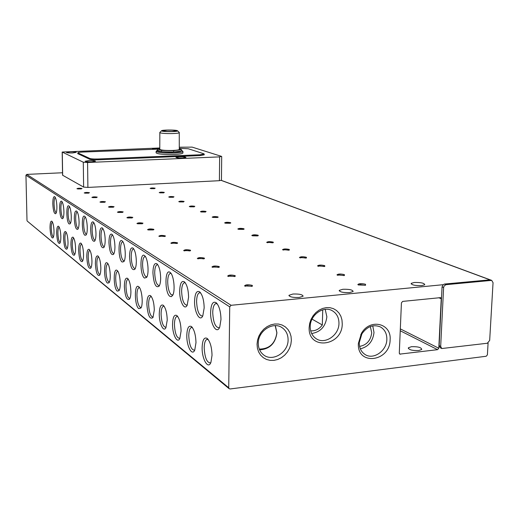 <?xml version="1.0" encoding="UTF-8"?>
<svg xmlns="http://www.w3.org/2000/svg" width="519" height="519" viewBox="0 0 519 519"><rect width="100%" height="100%" fill="white"/><g stroke="black" fill="none" stroke-linecap="round" stroke-linejoin="round"><path stroke-width="0.78" d="M411.418 346.698C418.003 346.517 421.447 347.445 421.739 349.488L418.755 350.539C412.17 350.721 408.719 349.8 408.395 347.775L411.418 346.698M342.825 289.284C349.306 289.102 352.738 289.849 353.128 291.516L349.631 292.58C343.156 292.761 339.705 292.028 339.283 290.368L342.825 289.284M292.917 294.033C299.242 293.825 302.635 294.552 303.115 296.213L299.236 297.452C292.924 297.666 289.511 296.946 288.999 295.298L292.917 294.033M358.376 343.461C356.942 366.103 390.067 361.892 390.119 339.763C391.586 323.155 369.82 318.095 361.399 333.425L358.376 343.461M359.278 342.553C359.239 347.938 361.179 351.927 365.097 354.522C373.459 360.186 386.811 350.799 386.85 339.348C386.902 333.587 384.735 329.442 380.362 326.918C373.297 324.122 367.141 326.432 361.899 333.84L359.278 342.553M257.048 344.188L257.411 348.21L258.624 351.921L260.629 355.139L263.315 357.695L266.539 359.472L270.146 360.381L273.948 360.381L277.762 359.472L281.389 357.714L284.659 355.184L287.409 352.012L289.505 348.359L290.848 344.395L291.367 340.328L291.036 336.351L289.868 332.653L287.922 329.435L285.288 326.84L282.089 325.017L278.495 324.051L274.681 323.992L270.84 324.862L267.162 326.6L263.834 329.137L261.038 332.342L258.903 336.046L257.547 340.062L257.048 344.188M258.287 343.234C258.293 347.944 259.909 351.7 263.127 354.496C271.891 362.528 288.343 352.803 288.09 339.893C288.084 334.69 286.177 330.687 282.368 327.872C273.442 320.989 258.001 330.746 258.287 343.234M309.162 327.411C307.884 350.636 342.404 346.523 342.248 323.83L341.963 319.905L340.873 316.253L339.03 313.061L336.513 310.492L333.458 308.669L330.006 307.696L326.334 307.618L322.623 308.448L319.068 310.141L315.837 312.62L313.113 315.76L311.03 319.399L309.687 323.35L309.162 327.411M310.226 326.529C310.226 331.868 312.172 335.903 316.058 338.622C324.784 344.914 339.037 335.371 338.959 323.421C338.965 317.634 336.753 313.411 332.316 310.751C323.558 305.406 310.115 314.929 310.226 326.529M56.895 206.633C56.915 210.351 56.539 212.699 55.754 213.685C54.177 214.01 53.191 210.72 52.795 203.818C52.828 198.608 53.476 196.234 54.748 196.688C55.968 198.141 56.688 201.456 56.895 206.633M55.345 197.525C54.476 197.999 54.041 200.133 54.054 203.922C54.294 209.066 55.02 212.024 56.247 212.79M63.915 211.46C63.934 215.21 63.539 217.597 62.728 218.635C61.054 219.018 60.016 215.644 59.607 208.495C59.646 203.156 60.334 200.736 61.67 201.236C62.955 202.747 63.701 206.16 63.915 211.46M62.28 202.073C61.352 202.52 60.892 204.694 60.892 208.612C61.145 213.958 61.923 217 63.221 217.733M68.871 205.959L68.956 206.017C71.285 207.431 72.193 222.074 70.071 223.832L69.157 223.948C66.276 222.294 65.965 203.662 68.871 205.959M69.585 206.867C68.592 207.269 68.099 209.494 68.093 213.536C68.281 218.382 68.988 221.47 70.201 222.807L70.571 222.936M79.083 221.892C79.096 225.7 78.667 228.172 77.811 229.307C75.93 229.865 74.755 226.297 74.301 218.603C74.366 212.978 75.145 210.467 76.637 211.064C78.051 212.712 78.869 216.326 79.083 221.892M77.279 211.914L77.26 211.914C76.215 212.303 75.683 214.581 75.67 218.726C75.949 224.532 76.825 227.757 78.311 228.412M84.629 216.3L84.74 216.378C87.27 217.961 88.275 232.992 85.985 235.075L84.882 235.25C81.671 233.381 81.399 213.776 84.629 216.3M85.395 217.24L85.337 217.24C84.24 217.656 83.682 219.972 83.663 224.202C83.857 229.301 84.629 232.583 85.985 234.043L86.485 234.186M95.989 233.511C95.989 237.365 95.535 239.914 94.633 241.166C92.486 241.958 91.156 238.182 90.65 229.846C90.747 223.91 91.629 221.295 93.303 222.002C94.873 223.819 95.768 227.653 95.989 233.511M93.978 222.872L93.868 222.872C92.719 223.306 92.129 225.674 92.103 229.982C92.401 236.21 93.394 239.648 95.074 240.297L95.126 240.291M105.182 239.836C105.182 243.703 104.715 246.291 103.787 247.602C101.49 248.543 100.07 244.657 99.531 235.95C99.648 229.839 100.589 227.179 102.36 227.951C104.027 229.859 104.968 233.816 105.182 239.836M103.06 228.834L102.892 228.827C101.685 229.288 101.069 231.708 101.03 236.1C101.341 242.555 102.399 246.11 104.189 246.759L104.274 246.739M114.939 246.544C114.926 250.411 114.452 253.032 113.505 254.414C111.04 255.53 109.522 251.527 108.938 242.418C109.074 236.132 110.086 233.414 111.968 234.264C113.732 236.268 114.718 240.362 114.939 246.544M112.688 235.152L112.454 235.146C111.189 235.632 110.534 238.104 110.489 242.574C110.813 249.282 111.935 252.961 113.856 253.603L113.972 253.57M122.01 240.842L122.173 240.965C125.196 242.95 126.461 258.65 123.833 261.634L122.153 262.03C118.098 259.617 117.936 237.715 122.01 240.842M122.912 241.867L122.594 241.848C121.271 242.367 120.583 244.903 120.531 249.451C120.732 255.166 121.68 258.903 123.379 260.674L124.281 260.823M136.328 261.252C136.302 265.086 135.809 267.772 134.843 269.303C131.988 270.873 130.217 266.636 129.536 256.581C129.724 249.892 130.885 247.063 133.033 248.095C135.011 250.32 136.108 254.712 136.328 261.252M133.798 249.01L133.383 248.984C131.995 249.535 131.268 252.13 131.203 256.762C131.56 264.035 132.845 267.979 135.057 268.608L135.258 268.537M144.399 255.536L144.613 255.698C147.909 257.943 149.362 273.837 146.592 277.451L144.464 278.067C139.864 275.284 139.773 252.026 144.399 255.536M145.398 256.626L144.872 256.587C143.413 257.184 142.647 259.837 142.569 264.547C142.777 270.626 143.841 274.648 145.768 276.614L146.968 276.75M160.663 277.983C160.631 281.72 160.131 284.431 159.164 286.125C155.823 288.376 153.741 283.887 152.917 272.657C153.163 265.507 154.519 262.562 156.985 263.821C159.223 266.325 160.449 271.048 160.663 277.983M157.795 264.768L157.134 264.709C155.603 265.358 154.798 268.076 154.707 272.858C155.11 280.818 156.602 285.08 159.184 285.645M169.953 272.313L170.238 272.527C173.82 275.07 175.513 290.964 172.652 295.369L171.367 296.641L169.914 296.355C164.646 293.131 164.659 268.329 169.953 272.313M171.069 273.487L170.245 273.403C168.643 274.116 167.793 276.899 167.695 281.752C167.897 288.246 169.103 292.593 171.309 294.798L172.898 294.889M188.592 297.192L187.164 305.237C184.479 311.011 179.464 301.312 179.671 291.062C180.002 283.374 181.598 280.312 184.466 281.875C187.015 284.71 188.391 289.816 188.592 297.192M185.322 282.849L184.303 282.738C182.623 283.523 181.728 286.371 181.618 291.289C182.078 300.092 183.836 304.718 186.892 305.166L187.307 304.945M204.168 307.903L202.819 315.779C199.99 322.5 194.288 312.256 194.56 301.292C194.936 293.306 196.675 290.192 199.783 291.938C202.507 294.967 203.973 300.287 204.168 307.903M200.658 292.93L199.4 292.787C197.648 293.65 196.714 296.57 196.591 301.539C197.09 310.849 199.017 315.675 202.358 316.026L202.832 315.747M220.984 319.464L219.751 327.041C216.812 334.943 210.26 324.122 210.604 312.328C211.038 304.011 212.946 300.838 216.319 302.804C219.245 306.054 220.796 311.608 220.984 319.464M217.214 303.81L215.664 303.641C213.841 304.601 212.868 307.585 212.725 312.594C213.283 322.474 215.398 327.521 219.07 327.736L219.602 327.385M54.015 231.176C54.041 234.711 53.691 236.962 52.957 237.916C51.407 238.234 50.427 234.945 50.025 228.042C50.045 223.092 50.648 220.809 51.842 221.198C53.068 222.612 53.794 225.94 54.015 231.176M52.451 222.035C51.641 222.521 51.245 224.558 51.258 228.165C51.498 233.258 52.218 236.216 53.418 237.034M60.84 236.534C60.859 240.102 60.496 242.386 59.743 243.379C58.102 243.768 57.071 240.388 56.649 233.245C56.675 228.178 57.317 225.856 58.569 226.271C59.86 227.75 60.613 231.169 60.84 236.534M59.198 227.121C58.336 227.569 57.907 229.651 57.914 233.368C58.167 238.669 58.932 241.711 60.21 242.503M68.015 242.172C68.034 245.759 67.652 248.082 66.88 249.12C65.141 249.587 64.051 246.116 63.61 238.708C63.642 233.524 64.324 231.156 65.641 231.61C66.996 233.148 67.788 236.67 68.015 242.172M66.289 232.467C65.368 232.882 64.907 235.003 64.907 238.844C65.173 244.358 65.991 247.492 67.347 248.244M75.566 248.101C75.586 251.721 75.197 254.07 74.399 255.16C72.55 255.718 71.395 252.15 70.928 244.455C70.98 239.142 71.7 236.735 73.088 237.228C74.515 238.837 75.339 242.457 75.566 248.101M73.737 238.091L73.737 238.091C72.764 238.5 72.271 240.667 72.271 244.598C72.55 250.34 73.413 253.57 74.866 254.291M83.54 254.362C83.546 257.995 83.144 260.382 82.333 261.524C80.361 262.179 79.135 258.514 78.641 250.515C78.7 245.072 79.465 242.613 80.932 243.152C82.437 244.832 83.306 248.569 83.54 254.362M81.561 244.027L81.561 244.027C80.549 244.455 80.036 246.668 80.023 250.664C80.315 256.652 81.243 259.987 82.793 260.661M91.947 260.966C91.954 264.612 91.545 267.032 90.708 268.232C88.613 269.011 87.302 265.241 86.777 256.911C86.855 251.319 87.666 248.822 89.216 249.399C90.806 251.157 91.714 255.017 91.947 260.966M89.819 250.294L89.819 250.294C88.762 250.742 88.224 253 88.204 257.061C88.515 263.315 89.502 266.753 91.169 267.376M100.848 267.96C100.848 271.606 100.427 274.058 99.577 275.317C97.332 276.238 95.937 272.358 95.379 263.658C95.47 257.93 96.333 255.374 97.974 256.01C99.654 257.852 100.608 261.836 100.848 267.96M98.707 256.911L98.545 256.918C97.436 257.392 96.871 259.695 96.845 263.827C97.176 270.321 98.227 273.876 100.005 274.486L100.024 274.48M107.251 263.016C110.06 264.632 111.403 280.059 108.971 282.803L107.439 283.082C103.761 280.545 103.547 259.824 107.245 263.01L107.55 263.289M108.01 263.918L107.777 263.924C106.622 264.431 106.025 266.785 105.993 270.983C106.194 276.4 107.063 280.007 108.614 281.785L109.405 281.992M117.086 270.438C120.025 272.144 121.459 287.727 118.948 290.737L117.249 291.081C113.343 288.376 113.155 267.064 117.08 270.431L117.086 270.438M117.871 271.359L117.566 271.359C116.353 271.904 115.731 274.304 115.692 278.567C115.893 284.146 116.814 287.87 118.455 289.745L119.357 289.959M130.905 291.561C130.892 295.168 130.444 297.692 129.562 299.152C126.792 300.689 125.06 296.446 124.359 286.423C124.508 280.202 125.559 277.496 127.531 278.314C129.536 280.455 130.658 284.873 130.905 291.561M128.349 279.267L127.953 279.261C126.694 279.845 126.033 282.297 125.987 286.618C126.364 293.942 127.648 297.893 129.828 298.457L129.945 298.419M138.664 286.715C141.875 288.622 143.523 304.458 140.876 308.085L138.748 308.63C134.33 305.529 134.207 282.933 138.651 286.709L138.664 286.715M139.507 287.682L139.008 287.675C137.684 288.298 136.997 290.802 136.938 295.188C137.139 301.117 138.171 305.12 140.026 307.203L141.22 307.417M154.305 309.947L152.969 317.583C149.744 319.762 147.707 315.273 146.864 304.102C147.059 297.497 148.278 294.688 150.516 295.661C152.794 298.049 154.059 302.811 154.305 309.947M151.412 296.66L150.782 296.641C149.407 297.322 148.681 299.878 148.616 304.322C149.044 312.341 150.529 316.596 153.066 317.09M167.235 320.1L165.911 327.71C163.511 332.679 159.119 323.331 159.268 313.846C159.495 307.034 160.799 304.166 163.2 305.23C165.639 307.761 166.982 312.717 167.235 320.1M164.14 306.262L163.355 306.236C161.922 306.969 161.162 309.584 161.085 314.079C161.545 322.5 163.154 326.931 165.911 327.366M181.086 330.979L179.814 338.505C177.284 344.207 172.353 334.34 172.548 324.271C172.801 317.245 174.215 314.313 176.791 315.487C179.405 318.173 180.839 323.337 181.086 330.979M177.777 316.551L176.81 316.512C175.318 317.317 174.527 319.989 174.442 324.524C174.935 333.399 176.681 338.012 179.678 338.369L179.944 338.219M195.981 342.676L194.774 350.04C192.121 356.624 186.548 346.199 186.795 335.462C187.087 328.203 188.618 325.218 191.381 326.503C194.197 329.364 195.728 334.755 195.981 342.676M192.432 327.612L191.239 327.554C189.688 328.443 188.864 331.167 188.767 335.735C189.312 345.116 191.219 349.936 194.495 350.176L194.794 349.988M212.031 355.281L210.922 362.366C208.177 370.047 201.813 359.012 202.125 347.503C202.462 339.997 204.116 336.948 207.1 338.369C210.137 341.418 211.778 347.055 212.031 355.281M208.21 339.517L206.744 339.458C205.148 340.438 204.298 343.215 204.188 347.795C204.791 357.76 206.88 362.787 210.474 362.885L210.805 362.651M414.279 282.485C420.941 282.349 424.425 283.108 424.743 284.762L421.739 285.606C415.077 285.748 411.573 284.996 411.236 283.355L414.279 282.485M82.06 188.494L76.922 188.728C77.921 188.163 79.634 188.086 82.06 188.494M89.469 192.711L84.214 192.958C85.226 192.367 86.978 192.29 89.469 192.711M97.261 197.149L91.882 197.402C92.901 196.785 94.692 196.701 97.261 197.149M105.461 201.813L99.953 202.079C100.971 201.43 102.807 201.34 105.461 201.813M114.096 206.724L108.452 207.01C109.477 206.328 111.358 206.231 114.096 206.724M123.204 211.914L117.417 212.213C118.449 211.486 120.376 211.389 123.204 211.914M132.825 217.39L126.896 217.708C127.927 216.942 129.906 216.838 132.825 217.39M143.01 223.189L136.925 223.52C137.957 222.716 139.987 222.606 143.01 223.189M153.812 229.333L153.903 229.67L147.552 229.683C148.59 228.834 150.679 228.717 153.812 229.333M164.724 236.502L161.214 236.151L159.502 236.502M165.276 235.86L165.366 236.236L158.84 236.223C159.878 235.321 162.025 235.198 165.276 235.86M176.934 243.482L173.262 243.093L171.504 243.476M177.466 242.801L177.556 243.229L170.848 243.19C171.886 242.23 174.092 242.101 177.466 242.801M189.948 250.93L186.1 250.489L184.303 250.904M190.467 250.197L190.551 250.677L183.648 250.606C184.686 249.587 186.957 249.451 190.467 250.197M203.85 258.884L199.815 258.391L197.973 258.845M204.35 258.099L204.421 258.644L197.324 258.533C198.355 257.45 200.697 257.301 204.35 258.099M218.733 267.408L214.496 266.844L212.608 267.343M219.206 266.558L219.271 267.181L211.96 267.019C212.991 265.858 215.404 265.709 219.206 266.558M234.698 276.549L230.248 275.92L228.315 276.465M235.159 275.634L235.191 276.348L227.666 276.121C228.691 274.888 231.189 274.726 235.159 275.634M251.877 286.397L247.193 285.677L245.215 286.274M252.318 285.398L252.312 286.222L244.559 285.911C245.591 284.594 248.173 284.418 252.318 285.398M155.181 188.222L150.134 188.41C151.087 187.884 152.774 187.82 155.181 188.222M164.361 192.413L159.197 192.614C160.163 192.062 161.883 191.991 164.361 192.413M174.008 196.818L168.72 197.025C169.694 196.448 171.458 196.377 174.008 196.818M184.148 201.45L178.744 201.664C179.723 201.061 181.527 200.989 184.148 201.45M194.839 206.328L189.292 206.556C190.285 205.92 192.134 205.842 194.839 206.328M206.108 211.48L200.425 211.713C201.424 211.045 203.318 210.967 206.108 211.48M218.012 216.916L218.155 217.253L212.18 217.156C213.192 216.455 215.132 216.371 218.012 216.916M230.105 223.267L225.317 223.209M230.605 222.664L230.754 223.04L224.617 222.917C225.635 222.177 227.633 222.093 230.605 222.664M243.469 229.398L238.493 229.327M243.949 228.756L244.099 229.177L237.799 229.022C238.824 228.243 240.874 228.159 243.949 228.756M257.658 235.911L252.481 235.821M258.112 235.224L258.267 235.691L251.786 235.496C252.824 234.679 254.933 234.588 258.112 235.224M272.747 242.834L268.861 242.399L267.356 242.723M273.176 242.107L273.331 242.626L266.662 242.386C267.713 241.523 269.886 241.426 273.176 242.107M288.824 250.216L284.749 249.723L283.205 250.074M289.219 249.431L289.375 250.015L282.511 249.717C283.582 248.809 285.813 248.711 289.219 249.431M305.983 258.099L301.701 257.547L300.131 257.93M306.353 257.255L306.502 257.917L299.431 257.547C300.52 256.587 302.824 256.49 306.353 257.255M324.349 266.539L319.847 265.916L318.244 266.331M324.686 265.631L324.816 266.37L317.537 265.929C318.647 264.911 321.027 264.813 324.686 265.631M344.052 275.589L339.303 274.895L337.674 275.342M344.35 274.609L344.46 275.453L336.954 274.908C338.09 273.837 340.555 273.734 344.35 274.609M365.24 285.333L360.225 284.548L358.571 285.035M365.499 284.263L365.564 285.223L358.337 284.937L357.838 284.561C359.005 283.432 361.555 283.329 365.499 284.263M360.348 348.826C368.373 346.815 372.921 341.379 374.004 332.517L372.752 325.867M259.61 349.851C269.672 349.151 275.44 343.461 276.919 332.783L275.323 325.64M311.66 333.529C320.58 332.024 325.647 326.445 326.866 316.785L325.199 309.343M81.36 188.897L77.675 188.935M88.788 193.133L84.96 193.172M96.599 197.59L92.616 197.622M104.806 202.274L100.667 202.313M113.46 207.211L109.159 207.243M122.588 212.42L118.118 212.453M132.228 217.928L127.583 217.954M142.427 223.754L137.6 223.773M153.241 229.936L148.22 229.949M154.532 188.644L150.886 188.644M163.738 192.854L159.943 192.847M173.398 197.278L169.454 197.272M183.564 201.936L179.464 201.917M194.275 206.841L190.012 206.815M205.563 212.018L201.132 211.979M217.487 217.48L212.887 217.435M153.014 149.329L152.411 149.05L155.603 148.525L159.774 148.603M179.224 156.783C183.116 156.712 185.354 156.92 185.951 157.426L182.682 157.997C178.783 158.068 176.531 157.86 175.935 157.361L179.224 156.783M70.156 151.82C73.646 151.749 75.677 151.918 76.248 152.333L72.582 152.949C69.085 153.027 67.048 152.858 66.471 152.443L70.156 151.82M88.957 160.566C92.719 160.481 94.906 160.676 95.522 161.162L91.707 161.85C87.938 161.934 85.745 161.74 85.122 161.253L88.957 160.566M370.332 326.555L371.721 332.776C370.702 340.542 366.661 345.083 359.602 346.4M275.174 325.64L276.861 332.789C275.245 343.552 269.387 348.989 259.292 349.092M182.941 152.93L182.941 152.975C182.565 153.702 179.606 154.201 174.079 154.467C163.712 154.668 157.724 154.13 156.109 152.852L156.109 151.399C157.718 152.657 163.712 153.196 174.079 153.001C179.613 152.735 182.571 152.242 182.948 151.522L181.566 150.179M179.25 132.481L179.295 149.388C179.023 149.907 176.869 150.257 172.833 150.452C165.295 150.588 160.942 150.205 159.774 149.303L159.839 132.423M179.347 132.637C179.074 133.085 176.914 133.396 172.872 133.552C167.014 133.681 162.83 133.461 160.306 132.883L159.768 132.54M161.967 131.073L161.552 130.736C161.883 129.886 174.656 129.763 177.122 130.587L177.589 130.814C178.627 131.729 164.529 131.969 161.967 131.073M171.873 131.502L176.421 130.866C175.604 130.321 172.561 130.087 167.28 130.165L162.707 130.801C163.53 131.346 166.586 131.579 171.873 131.502M488.087 343.001L487.399 354.847L486.225 356.248L230.053 388.971L229.048 388.627L228.73 387.758L229.722 306.852L231.098 305.295L443.083 284.71L442.052 286.91L439.145 345.628L440.242 347.756L441.773 348.528L440.676 346.394L443.609 287.539L444.193 285.846L446.048 284.672L491.694 280.377L493.044 282.686L489.67 340.438L487.322 343.247L441.773 348.528M228.73 387.758L27.345 221.172M438.789 348.236L441.234 298.775L440.592 297.634L402.673 301.403L401.427 302.862L399.293 353.063L399.818 354.114L437.582 349.67L438.789 348.236L400.318 328.884M27.001 220.556L25.95 175.227L26.729 174.397L62.527 172.756M443.083 284.71L444.491 284.049L490.215 279.832M219.401 180.69L87.899 187.424L87.581 162.492L219.641 156.881L219.401 180.69L221.451 180.242M87.899 187.424L83.624 187.093L62.565 175.195M219.641 156.881L221.451 156.349L192.134 147.117L179.302 147.221M159.774 147.973L62.176 152.048L83.293 162.207L83.624 187.093M87.581 162.492L83.293 162.207M204.194 154.831L200.016 155.583L98.201 159.833C94.082 159.949 91.273 159.761 89.774 159.275L77.818 153.656M322.747 309.811L322.318 324.972C319.191 329.163 315.318 331.122 310.693 330.843M179.295 148.304L188.261 148.752L203.753 153.741L204.201 154.059L200.023 154.766L200.016 155.583M157.549 149.154L82.677 152.061C79.569 152.203 77.947 152.482 77.805 152.878L89.761 158.431L89.774 159.275M98.201 159.833L98.195 158.989C94.075 159.099 91.26 158.918 89.761 158.431M98.195 158.989L200.023 154.766M312.055 319.133L322.318 324.972M159.774 148.726L157.549 149.024L157.549 150.315L161.545 151.73L173.664 152.041L181.559 150.932L181.566 149.634L179.295 148.888M173.664 152.041L173.67 150.731L181.566 149.634M161.545 151.73L161.545 150.426L173.67 150.731M157.549 149.024L161.545 150.426M182.948 151.47L182.941 152.975M181.566 150.231C182.033 151.327 179.451 151.944 173.8 152.086C169.408 152.554 153.358 151.587 157.549 150.127M229.722 306.852L25.95 175.227M490.968 280.305L489.333 279.702M440.676 346.394L439.145 345.628M443.609 287.539L442.052 286.91M444.491 284.049L446.048 284.672M489.566 279.689L221.269 180.417M26.729 174.397L231.098 305.295M438.763 297.718L441.234 298.775M400.415 354.23L399.416 353.686M400.24 330.765L437.582 349.67M62.663 175.318L62.274 152.125M78.032 153.877L78.019 153.066M161.552 130.736L159.807 132.462M27.202 221.055L229.048 388.627M408.395 347.775L408.362 348.547M339.283 290.368L339.264 290.919M288.999 295.298L288.986 295.759M490.059 279.773L491.694 280.377M361.276 334.976L360.679 334.729M361.899 333.84L361.399 333.425M117.417 270.736L117.08 270.431M127.901 278.658L127.531 278.314M139.06 287.085L138.651 286.709M150.971 296.083L150.516 295.661M163.706 305.704L163.2 305.23M177.355 316.019L176.791 315.487M192.024 327.1L191.381 326.503M207.827 339.043L207.1 338.369M221.341 180.378L490.007 279.76M62.572 175.221L62.176 152.048M411.236 283.355L411.204 283.984M282.368 327.872L281.311 327.217M170.245 273.403L170.628 273.37M184.303 282.738L184.803 282.699M199.4 292.787L200.062 292.729M215.664 303.641L216.533 303.557M150.782 296.641L151.172 296.608M163.355 306.236L163.848 306.191M176.81 316.512L177.433 316.454M191.239 327.554L192.024 327.476M206.744 339.458L207.749 339.348M221.451 180.275L221.697 156.524M77.818 153.695L77.805 152.878M204.194 154.87L204.201 154.059M157.549 150.082L156.109 151.399M177.589 130.814L179.327 132.553"/></g></svg>
